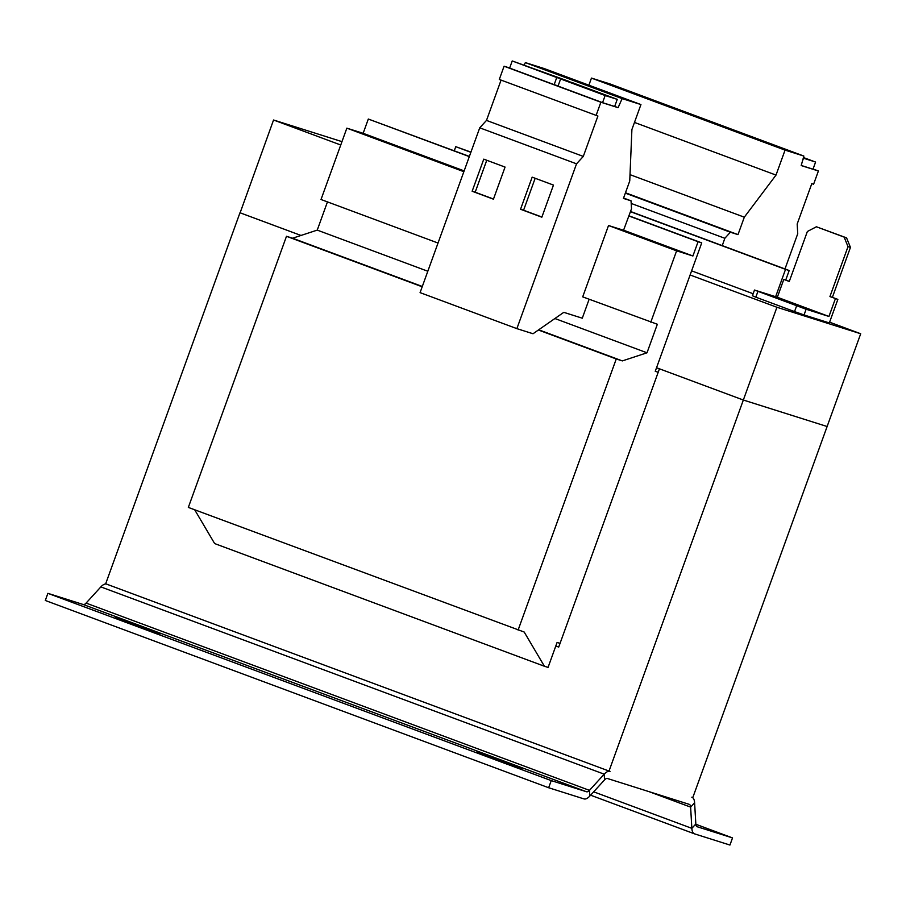 <?xml version="1.0" encoding="UTF-8"?>
<svg xmlns="http://www.w3.org/2000/svg" width="906" height="906" viewBox="0 0 906 906"><rect width="100%" height="100%" fill="white"/><g stroke="black" fill="none" stroke-linecap="round" stroke-linejoin="round"><path stroke-width="1.36" d="M566.363 76.919L538.866 67.35L568.39 78.38L577.405 81.291L566.363 76.919M614.766 94.926L587.269 85.357L616.793 96.387L625.797 99.298L614.766 94.926M763.441 141.925L788.9 150.792L761.561 140.577L753.226 137.882L763.441 141.925M715.049 123.918L740.508 132.786L713.169 122.559L704.823 119.875L715.049 123.918M666.646 105.911L692.105 114.779L664.766 104.552L656.42 101.868L666.646 105.911M618.243 87.905L643.702 96.772L616.363 86.546L608.028 83.862L618.243 87.905M509.67 67.984L504.087 66.217L499.297 79.445L597.903 116.036L583.294 156.421L576.533 163.827L516.873 328.64L533.022 333.748L563.781 312.344L582.286 318.199L589.138 299.252M554.891 318.527L647.009 352.796L657.337 324.257L582.705 296.862L608.526 225.515L623.555 230.26L631.505 208.788L631.052 200.826L623.43 198.414L629.749 180.962L631.901 129.535L640.938 104.564L622.139 98.618L618.085 107.667L600.882 102.231L504.087 66.217M618.085 107.667L614.687 106.41M617.246 99.354L614.664 106.489L602.558 102.661L605.151 95.526L560.621 78.958L572.717 82.786L617.246 99.354L605.151 95.526M560.621 78.958L558.039 86.093L602.558 102.661M558.107 85.9L554.166 84.654L556.748 77.52L512.218 60.951L568.843 81.336L556.748 77.52M512.218 60.951L509.636 68.086L554.166 84.654M560.055 643.373L557.099 642.433L548.062 667.405L544.404 666.25L524.189 632.037L188.335 507.417L286.489 236.296L292.581 238.221L317.247 230.113L327.451 201.891M317.247 230.113L427.813 271.245M650.791 322.185L676.612 250.837L692.909 255.99L698.084 241.721L701.731 242.876L655.242 371.301L658.198 372.241M608.526 225.515L676.612 250.837M438.028 243.035L321.018 199.501L346.851 128.154L363.147 133.307L464.144 170.883M623.577 230.192L692.909 255.99M346.851 128.154L463.849 171.687M194.688 509.784L214.643 543.566L544.404 666.25M518.096 630.1L616.25 358.98L622.343 360.905L647.009 352.796M286.489 236.296L422.185 286.783M538.39 330.01L616.25 358.98M292.581 238.221L422.298 286.477M538.708 329.795L622.343 360.905M363.147 133.307L368.312 119.037L469.308 156.613M628.843 215.968L698.084 241.721M368.312 119.037L469.376 156.432M628.911 215.787L701.731 242.876M454.268 150.804L455.763 146.681L470.871 152.299M753.146 293.737L691.606 270.849M775.627 296.715L785.525 269.365L789.183 270.52L785.74 280.033M630.44 211.664L785.525 269.365M455.763 146.681L470.939 152.117M630.508 211.483L789.183 270.52M548.651 787.744L45.3 600.474L47.882 593.339L551.244 780.61L586.544 791.765A7.588 3.194 -69.6 0 0 589.455 790.36L604.211 774.177L604.54 779.907L589.783 796.08A15.176 6.387 -69.6 0 1 583.951 798.899L548.651 787.744L551.244 780.61M106.262 583.996A15.176 6.387 -69.6 0 0 100.849 586.907L86.093 603.09A7.588 3.194 110.4 0 1 83.182 604.495L47.882 593.339M489.093 757.212L489.444 756.238L508.742 763.022L522.06 768.197L507.62 763.713L476.545 752.467M489.444 756.238L476.647 752.195M127.701 622.762L128.063 621.788L147.35 628.571L160.679 633.747L146.24 629.262L115.164 618.017M128.063 621.788L115.266 617.745M659.591 368.867L743.339 400.033L609.025 771.051L610.032 771.368A15.176 6.387 110.4 0 0 604.211 774.177L100.849 586.907M649.002 791.64L690.632 807.121A7.588 3.194 110.4 0 0 689.296 804.369A7.588 3.194 110.4 0 0 689.228 804.347L607.45 778.503A7.588 3.194 110.4 0 0 604.54 779.907M697.099 826.714L732.524 837.914L695.853 824.267M694.392 833.792L590.599 795.185L694.517 833.848A15.176 6.387 -69.6 0 0 694.642 833.894L729.942 845.049L732.524 837.914M697.224 826.759A7.588 3.194 -69.6 0 1 697.156 826.736A7.588 3.194 -69.6 0 1 695.831 823.984L691.844 828.344A15.176 6.387 -69.6 0 0 694.517 833.848M695.831 823.984L694.608 802.761A15.176 6.387 110.4 0 0 691.946 797.257A15.176 6.387 110.4 0 0 691.81 797.212L692.818 797.529L827.121 426.511L743.339 400.033M694.608 802.761L690.632 807.121L691.844 828.344L593.668 791.821M609.025 771.051L105.674 583.781L239.977 212.763L300.985 235.458M659.443 368.821L558.708 647.077L555.808 646.001M826.974 426.466L743.339 400.022L656.544 367.734M240.124 212.808L273.555 120L341.97 141.63M827.121 426.511L860.7 333.759L829.602 322.185M860.7 333.759L776.918 307.27L690.112 274.982M776.918 307.27L743.339 400.022M340.758 145.005L273.555 120M757.892 291.472L755.819 297.179L752.422 295.741L754.483 290.033L806.114 309.24L804.041 314.948L794.539 311.585L796.612 305.877M848.016 246.636L844.143 237.1L816.397 226.772L846.578 237.87L850.451 247.406L848.016 246.636L829.93 296.579L837.857 299.388L829.33 322.932L804.041 314.948M755.819 297.179L794.539 311.585M300.996 235.458L239.977 212.751M816.397 226.772L807.359 231.506L789.273 281.46L783.792 279.41L777.337 297.247L828.956 316.454L806.114 309.24M835.423 298.618L828.956 316.454M844.143 237.1L846.578 237.87M837.857 299.388L832.376 297.349L850.451 247.406M783.792 279.41L789.319 281.336M777.337 297.247L754.483 290.033M829.93 296.579L832.376 297.349M600.882 102.231L596.091 115.458M501.075 80.113L486.488 120.407L479.738 127.814L420.078 292.627L516.873 328.64M640.938 104.564L544.144 68.539L525.344 62.605L524.359 64.79M631.052 200.826L623.566 198.04M622.139 98.618L525.344 62.605M583.294 156.421L486.488 120.407M576.533 163.827L479.738 127.814M505.061 167.078L483.77 159.15L472.139 191.257L493.442 199.184L505.061 167.078M553.464 185.084L532.162 177.157L520.542 209.263L541.845 217.191L553.464 185.084M722.252 245.617L724.845 238.289L730.372 232.219L737.994 234.631L744.313 217.18L776.012 175.084L785.06 150.113L803.86 156.059L801.198 165.549L818.401 170.985L813.611 184.224L811.799 183.646L797.178 224.02L797.733 233.737L784.981 268.957M631.199 203.442L724.845 238.289M588.889 85.187L591.459 78.086L610.259 84.032L803.86 156.059M803.441 157.531L815.593 162.049L813.01 169.184L801.221 165.458M813.067 169.003L818.401 170.985M625.344 193.137L730.372 232.219M625.48 192.763L737.994 234.631M630.01 174.654L744.313 217.18M634.472 122.423L776.012 175.084M591.459 78.086L785.06 150.113M815.593 162.049L803.271 158.142M802.41 161.2L803.497 158.222M535.163 178.267L523.589 210.226L541.89 217.044M523.589 210.226L520.542 209.263M486.76 160.26L475.186 192.219L493.498 199.037M475.186 192.219L472.139 191.257M83.182 604.495L586.544 791.765M86.093 603.09L589.455 790.36L589.783 796.08"/></g></svg>
